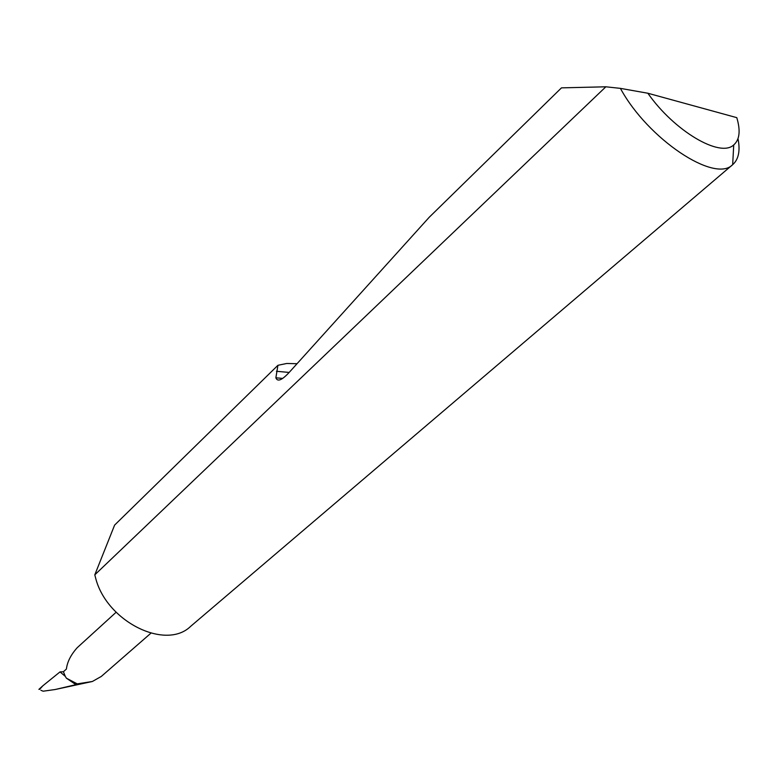 <?xml version="1.0" encoding="UTF-8"?>
<svg xmlns="http://www.w3.org/2000/svg" width="778" height="778" viewBox="0 0 778 778"><rect width="100%" height="100%" fill="white"/><g stroke="black" fill="none" stroke-linecap="round" stroke-linejoin="round"><path stroke-width="1.17" d="M605.858 86.796L561.473 87.865L429.232 217.257L289.397 372.185C281.996 380.228 277.483 382.095 275.869 377.807L277.931 365.3L114.609 525.101L94.799 574.835L95.606 577.937C106.45 621.544 165.792 650.816 190.668 626.329L732.672 164.654C714.904 183.52 647.85 139.116 620.406 88.371L605.858 86.796L94.799 574.835M277.931 365.3L286.703 363.482L297.06 363.705M738.001 138.659C740.364 150.611 738.653 159.218 732.876 164.479M116.107 612.267L77.255 647.656C70.847 654.804 67.239 661.932 66.412 669.041L63.417 671.735L60.013 671.9L65.284 676.354L63.417 671.735M77.236 683.872L66.383 678.173L75.923 684.659L77.236 683.872L92.358 681.489L55.082 689.532L43.16 691.204L40.884 690.28M75.923 684.659L55.082 689.532M60.013 671.9L42.878 685.768L39.62 689.376M42.878 685.768L38.9 689.366M66.383 678.173L65.284 676.354M92.358 681.489L101.286 676.452L150.874 633.214M620.406 88.371L647.85 93.234L736.785 117.653C740.675 130.646 739.654 139.729 733.732 144.912L732.672 164.654M647.85 93.234C674.322 131.132 720.234 158.041 733.732 144.912M276.453 371.281L289.173 372.438M275.869 377.807L282.657 378.409"/></g></svg>
